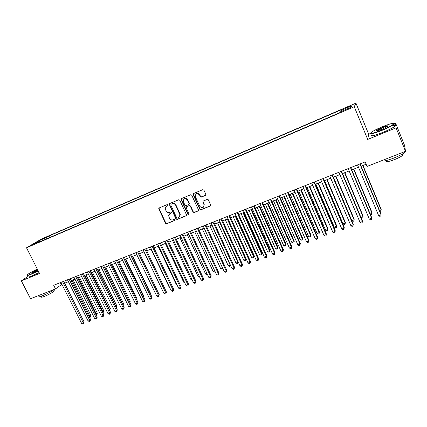 <?xml version="1.0" encoding="UTF-8"?>
<svg xmlns="http://www.w3.org/2000/svg" width="427" height="427" viewBox="0 0 427 427"><rect width="100%" height="100%" fill="white"/><g stroke="black" fill="none" stroke-linecap="round" stroke-linejoin="round"><path stroke-width="0.64" d="M167.96 204.933L167.17 204.597L159.212 207.933L158.844 209.038L165.532 223.262L166.647 223.748L174.611 220.508L174.878 219.734L174.093 219.398L173.058 219.82C171.526 220.257 170.33 219.745 169.466 218.266L168.638 215.678L170.122 213.548L171.489 212.635L170.64 212.011L169.604 212.438C168.073 212.886 166.877 212.368 166.007 210.89L165.19 208.136L166.658 206.145L167.694 205.713L167.96 204.933M348.453 106.558L345.47 108.031L351.106 105.709L348.453 106.558M205.414 195.443L205.83 194.301L203.941 190.164L202.777 189.673L193.532 193.548L193.095 194.6L199.841 209.278L200.989 209.769L210.239 206.006L210.655 204.869L208.349 199.825L207.223 199.409L203.252 201.042L202.841 202.174L203.967 204.634C203.85 207.992 202.451 208.563 199.788 206.348L195.294 196.553C195.577 193.303 196.996 192.78 199.548 194.99L200.284 196.601L201.443 197.093L205.745 195.192M203.156 201.09L202.841 202.179L203.081 201.96L204.207 204.416L203.967 204.634L204.213 204.421L203.626 207.138M370.471 133.464L368.677 134.201L367.7 139.426L396.064 127.844L405.527 151.313L404.572 145.426L395.594 123.136L394.516 123.579M367.7 139.426L354.261 106.734L26.511 247.783L41.622 238.928L355.931 103.142L354.261 106.734M27.963 276.45L21.35 280.865L39.54 273.435L26.511 247.783M21.35 280.865L30.52 298.724L55.521 288.898L61.904 284.275M405.527 151.313L367.039 166.445L365.154 161.886L53.685 285.268L55.521 288.898M179.783 200.274L178.646 199.788L169.679 203.546L169.215 204.218L175.993 218.998L177.12 219.483L186.092 215.832L186.562 214.957L179.783 200.274M181.518 198.582L190.618 194.771L191.766 195.256L198.512 209.919L198.075 210.959L194.162 212.55L193.02 212.059L190.303 206.182L189.161 205.697L186.583 206.759L186.188 207.88L189.06 214.119C188.905 214.882 188.531 214.978 187.939 214.418L181.123 199.713L181.518 198.582M42.46 239.104L47.274 236.777L42.46 239.104M341.851 111.207L341.531 110.171L341.968 109.461L49.468 235.779L46.74 237.385L46.692 238.837M341.531 110.171L351.725 105.773L350.957 107.284L340.549 111.767L340.079 112.525L37.789 242.669L40.661 240.977L33.637 244.004L39.807 240.38L46.74 237.385M396.064 127.844L395.594 123.136M368.677 134.201L355.931 103.142M64.616 283.202L68.405 281.708M71.117 280.635L74.971 279.119M77.682 278.046L81.594 276.504M84.306 275.436L88.277 273.867M90.988 272.8L95.024 271.204M97.735 270.136L101.834 268.519M104.54 267.451L108.704 265.807M111.41 264.74L115.637 263.075M118.343 262.007L122.634 260.31M125.341 259.242L129.701 257.524M132.402 256.456L136.832 254.711M139.533 253.643L144.032 251.871M146.733 250.804L151.297 249M153.998 247.938L158.636 246.107M161.331 245.045L166.044 243.182M168.74 242.12L173.522 240.236M176.218 239.168L181.075 237.252M183.765 236.19L188.697 234.247M191.387 233.185L196.399 231.21M199.083 230.148L204.175 228.141M206.86 227.079L212.027 225.04M214.706 223.983L219.958 221.912M222.638 220.855L227.97 218.752M230.644 217.695L236.056 215.56M238.73 214.503L244.228 212.336M246.897 211.285L252.485 209.075M255.149 208.029L260.828 205.787M263.486 204.736L269.25 202.462M271.903 201.416L277.763 199.105M280.411 198.059L286.362 195.71M289.004 194.669L295.052 192.283M297.688 191.243L303.832 188.819M306.463 187.779L312.703 185.318M315.334 184.283L321.67 181.779M324.296 180.744L330.733 178.203M333.348 177.173L339.892 174.59M342.502 173.559L349.147 170.939M351.752 169.914L358.504 167.245M361.103 166.22L366.126 164.24M60.314 282.642L61.264 284.526M50.237 237.311L49.468 235.779M41.093 241.25L40.661 240.977M40.416 241.079L39.807 240.38M167.934 205.515L166.274 206.353M169.668 213.799L171.408 212.908M159.218 207.933L159.132 208.814L165.815 223.022L166.925 223.508L174.873 220.273M169.663 203.551L169.578 204.442L176.266 218.763L177.392 219.248L186.428 215.566M171.035 204.314L170.768 205.099L176.645 217.695L177.435 218.032L178.534 217.583L180.039 215.032L175.753 205.408C174.883 203.914 173.672 203.396 172.129 203.855L171.094 204.271M179.329 217.055L180.306 214.802L180.039 213.815L179.772 214.044M171.312 204.101L172.407 203.642C173.949 203.183 175.155 203.7 176.025 205.19L180.039 213.815M186.519 206.785L189.417 205.478L190.559 205.963L193.271 211.829L194.413 212.32L198.422 210.682M181.48 198.598L181.39 199.5L188.195 214.183L189.001 214.525M187.48 200.066C185.286 197.925 183.845 198.272 183.162 201.112L184.923 205.147L186.06 205.633L188.638 204.565L189.097 203.615L187.48 200.066L187.741 199.857C186.722 198.309 185.494 198.011 184.064 198.961M188.958 204.319L189.358 203.401L189.038 203.439M187.741 199.857L189.294 203.225M196.052 193.906C197.514 192.919 198.758 193.212 199.793 194.781L200.53 196.393L201.688 196.879L205.654 195.235M193.479 193.57L193.346 194.392L200.087 209.054L201.234 209.545L210.596 205.718M89.147 316.637L90.93 315.5L73.102 279.856M90.93 315.5L90.316 317.128L72.062 280.267M90.316 317.128L89.467 317.277M62.572 281.745L83.217 322.775L81.589 323.362L60.954 282.386M63.66 281.313L84.092 321.947L83.217 322.775L83.452 323.623L82.806 323.858L81.589 323.362M84.092 321.947L83.452 323.623M37.325 269.079C32.714 271.284 29.479 273.093 27.622 274.497C26.405 275.586 27.606 275.415 31.208 273.979L38.168 270.734M38.291 270.974L31.198 274.278C27.979 275.57 26.629 275.863 27.141 275.153M37.944 270.291L33.706 272.314L31.683 272.789L37.544 269.501M54.811 289.175C51.4 291.561 47.2 293.781 42.204 295.847C38.809 297.133 37.443 297.288 38.11 296.306M54.106 290.371L54.346 290.846C52.484 292.548 49.174 294.411 44.413 296.434C41.963 297.357 40.981 297.464 41.456 296.749M39.092 272.554L32.004 275.858C28.62 277.203 27.301 277.454 28.038 276.6M37.661 269.736L32.009 272.901M382.378 126.744C377.319 128.858 373.705 130.667 371.533 132.173C369.382 134.259 372.947 133.507 382.218 129.925C388.463 127.299 392.365 125.26 393.924 123.819C394.281 122.581 390.427 123.552 382.378 126.744M394.094 123.371L394.329 123.985L394.02 124.284C392.034 125.826 388.138 127.812 382.33 130.246C374.095 133.475 370.198 134.452 370.641 133.181M382.341 127.518C386.979 125.709 388.773 125.33 387.727 126.376L382.261 129.109C378.226 130.694 376.32 131.174 376.545 130.545C377.319 129.829 379.251 128.815 382.341 127.518M387.956 126.2C387.294 126.077 385.458 126.622 382.448 127.828L376.854 130.843M405.469 150.966L405.202 152.028C403.312 153.747 399.464 155.775 393.662 158.113C386.392 160.83 382.373 161.694 381.605 160.717M401.828 154.339C403.077 154.243 403.387 154.537 402.768 155.22C401.412 156.463 398.653 157.926 394.479 159.602C388.074 161.929 385.271 162.351 386.083 160.878M391.159 126.114C394.82 125.079 396.048 125.148 394.836 126.317C392.861 127.87 388.97 129.861 383.158 132.29C374.276 135.727 370.476 136.587 371.762 134.863M95.733 314.229L97.34 313.156L79.491 277.337M97.34 313.156L96.732 314.79L78.467 277.737M96.732 314.79L96.123 315.014M102.373 311.806L103.804 310.792L85.934 274.791M103.804 310.792L103.206 312.431L84.925 275.191M103.206 312.431L102.763 312.591M109.077 309.356L110.326 308.411L92.44 272.223M110.326 308.411L109.734 310.05L91.442 272.618M109.734 310.05L109.467 310.146M115.845 306.885L116.907 306.004L99 269.634M116.907 306.004L116.32 307.648L98.018 270.024M69.094 279.162L89.755 320.399L88.117 320.997L67.455 279.813M70.167 278.74L90.62 319.577L89.755 320.399L89.99 321.259L89.334 321.494L88.117 320.997M90.62 319.577L89.99 321.259M75.67 276.557L96.358 318.008L94.703 318.606L74.02 277.214M76.727 276.136L97.207 317.186L96.358 318.008L96.582 318.873L95.92 319.108L94.703 318.606M97.207 317.186L96.582 318.873M82.31 273.931L103.019 315.59L101.348 316.199L80.644 274.588M83.35 273.515L103.852 314.774L103.019 315.59L103.233 316.46L102.565 316.706L101.348 316.199M103.852 314.774L103.233 316.46M89.003 271.273L109.739 313.156L108.058 313.765L87.327 271.94M90.033 270.867L110.556 312.34L109.739 313.156L109.947 314.032L109.269 314.277L108.058 313.765M110.556 312.34L109.947 314.032M122.666 304.392L123.547 303.576L105.618 267.024M122.88 304.825L104.652 267.403M123.547 303.576L123.04 305.15M95.765 268.599L116.523 310.696L114.82 311.315L94.068 269.272M96.78 268.199L117.324 309.885L116.523 310.696L116.72 311.582L116.037 311.827L114.82 311.315M117.324 309.885L116.72 311.582M129.541 301.846L130.24 301.131L112.296 264.388M130.24 301.131L129.888 302.551M102.587 265.893L123.366 308.214L121.652 308.838L100.873 266.571M103.585 265.498L124.15 307.408L123.366 308.214L123.552 309.111L122.869 309.356L121.652 308.838M124.15 307.408L123.552 309.111M136.453 299.226L136.998 298.66L119.037 261.73M136.998 298.66L136.757 299.845M109.472 263.165L130.272 305.711L128.543 306.34L107.743 263.854M110.454 262.781L131.041 304.91L130.272 305.711L130.448 306.613L129.76 306.864L128.543 306.34M131.041 304.91L130.448 306.613M143.429 296.578L143.814 296.167L125.837 259.05M143.814 296.167L143.643 297.021M116.422 260.417L137.243 303.186L135.498 303.816L114.676 261.105M117.382 260.032L137.99 302.385L137.243 303.186L137.414 304.093L136.715 304.344L135.498 303.816M137.99 302.385L137.414 304.093M150.464 293.899L150.694 293.653L132.701 256.339M150.694 293.653L150.592 294.16M123.435 257.636L144.278 300.635L142.517 301.275L121.674 258.335M124.38 257.262L145.009 299.839L144.278 300.635L144.438 301.553L143.734 301.804L142.517 301.275M145.009 299.839L144.438 301.553M157.568 291.193L139.624 253.606M130.518 254.834L151.377 298.057L149.599 298.703L128.74 255.538M131.441 254.465L152.092 297.267L151.377 298.057L151.526 298.985L150.816 299.242L149.599 298.703M152.092 297.267L151.526 298.985M143.99 251.887L162.26 289.933M137.665 251.999L158.545 295.463L156.746 296.114L135.871 252.709M138.572 251.642L159.239 294.673L158.545 295.463L158.684 296.397L157.963 296.653L156.746 296.114M159.239 294.673L158.684 296.397M151.041 249.101L169.284 287.366L169.54 287.27M169.668 287.536L169.284 287.366M144.876 249.144L165.777 292.837L163.963 293.493L143.066 249.859M145.767 248.792L166.455 292.057L165.777 292.837L165.906 293.781L165.18 294.043L163.963 293.493M166.455 292.057L165.906 293.781M152.161 246.256L173.084 290.189L171.248 290.856L150.336 246.982M153.037 245.909L173.736 289.415L173.084 290.189L173.197 291.139L172.465 291.406L171.248 290.856M173.736 289.415L173.197 291.139M159.517 243.342L180.456 287.515L178.603 288.188L157.67 244.073M160.371 243.006L181.091 286.747L180.456 287.515L180.557 288.476L179.82 288.743L178.603 288.188M181.091 286.747L180.557 288.476M158.161 246.294L176.42 284.756L176.895 284.585M177.13 285.087L176.42 284.756M165.35 243.459L183.621 282.13L184.315 281.873M184.667 282.61L183.621 282.13M172.604 240.598L190.89 279.471L191.808 279.135M192.203 279.979L190.89 279.471M166.941 240.401L187.896 284.82L186.028 285.498L165.078 241.143M167.774 240.075L188.51 284.051L187.896 284.82L187.992 285.786L187.245 286.058L186.028 285.498M188.51 284.051L187.992 285.786M179.922 237.706L198.224 276.792L199.377 276.376M199.772 277.219L198.224 276.792M174.435 237.433L195.406 282.098L193.522 282.781L172.556 238.181M175.251 237.113L196.004 281.334L195.406 282.098L195.491 283.074L194.739 283.347L193.522 282.781M196.004 281.334L195.491 283.074M187.314 234.791L205.627 274.091L207.015 273.584M207.41 274.433L206.812 274.652L205.627 274.091M182.003 234.434L202.99 279.343L201.09 280.037L180.109 235.186M182.799 234.124L203.567 278.585L202.99 279.343L203.065 280.331L202.302 280.608L201.09 280.037M203.567 278.585L203.065 280.331M194.776 231.85L213.1 271.358L214.728 270.766M215.096 271.567L214.285 271.924L213.1 271.358M189.647 231.407L210.65 276.568L208.728 277.267L187.731 232.165M190.421 231.103L211.205 275.815L210.65 276.568L210.714 277.566L209.945 277.844L208.728 277.267M211.205 275.815L210.714 277.566M202.307 228.877L220.647 268.604L222.515 267.921M222.798 268.54L221.826 269.175L220.647 268.604M222.547 267.991L222.584 268.898M197.365 228.349L218.384 273.766L216.441 274.47L195.433 229.118M198.117 228.055L218.912 273.018L218.384 273.766L218.432 274.769L217.658 275.052L216.441 274.47M218.912 273.018L218.432 274.769M209.913 225.878L228.264 265.824L230.18 265.124L211.824 225.12M230.5 265.306L230.206 266.117L229.443 266.4L228.264 265.824M230.206 266.117L230.318 264.916M205.163 225.264L226.193 270.937L224.234 271.647L203.204 226.038M205.889 224.976L226.7 270.19L226.193 270.937L226.23 271.946L225.445 272.234L224.234 271.647M226.7 270.19L226.23 271.946M217.589 222.846L235.95 263.016L237.887 262.306L219.521 222.083M238.271 262.034L237.903 263.315L237.129 263.598L235.95 263.016M237.903 263.315L238.186 261.852M213.03 222.147L234.076 268.076L232.096 268.791L211.055 222.926M213.74 221.864L234.562 267.339L234.076 268.076L234.103 269.101L233.307 269.384L232.096 268.791M234.562 267.339L234.103 269.101M225.344 219.788L243.716 260.176L245.664 259.467L246.107 258.767L227.943 218.763M246.107 258.767L245.669 260.481L245.664 259.467L227.292 219.019M245.669 260.481L244.89 260.764L243.716 260.176M220.983 218.998L242.04 265.188L240.038 265.914L218.987 219.788M221.666 218.725L242.504 264.457L242.04 265.188L242.05 266.224L241.25 266.512L240.038 265.914M242.504 264.457L242.05 266.224M233.169 216.697L251.551 257.316L253.521 256.595L253.942 255.906L235.763 215.672M253.942 255.906L253.515 257.62L253.521 256.595L235.138 215.923M253.515 257.62L252.725 257.908L251.551 257.316M241.074 213.58L259.461 254.423L261.452 253.697L261.847 253.014L243.668 212.555M261.847 253.014L261.436 254.732L261.452 253.697L243.064 212.795M261.436 254.732L260.641 255.02L259.461 254.423M249.058 210.431L267.451 251.508L269.464 250.772L269.837 250.094L251.647 209.411M269.837 250.094L269.432 251.818L269.464 250.772L251.065 209.636M269.432 251.818L268.631 252.111L267.451 251.508M229.011 215.816L250.078 262.274L248.06 263.005L226.999 216.612M229.673 215.555L250.521 261.548L250.078 263.315L249.272 263.608L248.06 263.005M250.521 261.548L250.078 263.315M237.124 212.603L258.202 259.328L256.163 260.07L235.085 213.409M237.759 212.352L258.618 258.613L258.186 260.385L257.369 260.678L256.163 260.07M258.618 258.613L258.186 260.385M245.317 209.358L266.4 256.355L264.345 257.102L243.257 210.169M245.925 209.118L266.795 255.645L266.373 257.417L265.551 257.716L264.345 257.102M266.795 255.645L266.373 257.417M257.118 207.25L275.522 248.562L277.55 247.82L277.897 247.148L259.701 206.23M277.897 247.148L277.507 248.872L277.55 247.82L259.146 206.449M277.507 248.872L276.696 249.171L275.522 248.562M253.59 206.081L274.684 253.355L272.607 254.108L251.514 206.903M254.177 205.846L275.052 252.645L274.646 254.423L273.814 254.727L272.607 254.108M275.052 252.645L274.646 254.423M265.258 204.037L283.667 245.584L285.716 244.836L286.042 244.169L267.841 203.022M286.042 244.169L285.663 245.899L285.716 244.836L267.307 203.231M285.663 245.899L284.841 246.198L283.667 245.584M261.948 202.766L283.053 250.318L280.955 251.081L259.851 203.599M262.509 202.547L283.395 249.619L283 251.402L282.162 251.706L280.955 251.081M283.395 249.619L283 251.402M273.483 200.791L291.897 242.579L293.968 241.821L294.267 241.164L276.055 199.777M294.267 241.164L293.893 242.894L293.968 241.821L275.548 199.98M293.893 242.894L293.071 243.198L291.897 242.579M270.398 199.42L291.508 247.254L289.383 248.023L268.279 200.263M270.931 199.212L291.822 246.56L291.438 248.349L290.59 248.653L289.383 248.023M291.822 246.56L291.438 248.349M281.788 197.52L300.208 239.542L302.295 238.778L302.572 238.127L284.355 196.5M302.572 238.127L302.215 239.862L302.295 238.778L283.875 196.692M302.215 239.862L301.377 240.166L300.208 239.542M278.932 196.041L300.048 244.159L297.902 244.933L276.787 196.89M279.439 195.838L300.336 243.47L299.962 245.263L299.108 245.573L297.902 244.933M300.336 243.47L299.962 245.263M290.173 194.205L308.598 236.478L310.712 235.704L310.957 235.058L292.741 193.196M310.957 235.058L310.61 236.798L310.712 235.704L292.287 193.372M310.61 236.798L309.767 237.108L308.598 236.478M298.649 190.864L317.074 233.382L319.209 232.603L319.428 231.962L301.211 189.855M319.428 231.962L319.097 233.708L319.209 232.603L300.779 190.02M319.097 233.708L318.243 234.017L317.074 233.382M307.205 187.485L325.636 230.254L327.792 229.464L327.984 228.835L309.762 186.476M327.984 228.835L327.664 230.58L327.792 229.464L309.361 186.636M327.664 230.58L326.804 230.895L325.636 230.254M287.552 192.625L308.673 241.031L306.506 241.815L285.385 193.484M288.033 192.438L308.934 240.348L308.577 242.146L307.712 242.456L306.506 241.815M308.934 240.348L308.577 242.146M296.263 189.177L317.389 237.871L315.201 238.661L294.075 190.042M296.717 188.996L317.624 237.198L317.277 238.997L316.402 239.312L315.201 238.661M317.624 237.198L317.277 238.997M305.065 185.686L326.196 234.679L323.986 235.48L302.855 186.562M305.492 185.521L326.399 234.012L326.068 235.816L325.182 236.136L323.986 235.48M326.399 234.012L326.068 235.816M315.857 184.074L334.288 227.095L336.46 226.299L336.631 225.675L318.403 183.071M336.631 225.675L336.321 227.426L336.46 226.299L318.03 183.215M336.321 227.426L335.451 227.746L334.288 227.095M313.962 182.164L335.094 231.45L332.857 232.261L311.731 183.05M314.357 182.009L335.27 230.793L334.949 232.598L334.058 232.923L332.857 232.261M335.27 230.793L334.949 232.598M324.589 180.626L343.025 223.903L345.219 223.102L345.358 222.483L327.135 179.623M345.358 222.483L345.064 224.239L345.219 223.102L326.788 179.762M345.064 224.239L344.183 224.559L343.025 223.903M322.951 178.603L344.082 228.194L341.824 229.011L320.698 179.495M323.319 178.459L344.231 227.543L343.922 229.352L343.02 229.678L341.824 229.011M344.231 227.543L343.922 229.352M333.418 177.146L351.848 220.679L354.068 219.868L354.18 219.259L335.958 176.143M354.18 219.259L353.898 221.015L354.068 219.868L335.638 176.271M353.898 221.015L353.012 221.341L351.848 220.679M332.041 175.006L353.166 224.896L350.887 225.723L329.756 175.908M332.377 174.873L353.284 224.255L352.99 226.07L352.083 226.401L350.887 225.723M353.284 224.255L352.99 226.07M360.932 217.364L363.009 216.601L363.089 216.003L344.867 172.625M361.018 217.567L361.925 218.09L362.822 217.765L363.009 216.601L344.578 172.743M341.221 171.366L362.352 221.57L360.046 222.403L338.915 172.278M341.525 171.243L362.432 220.935L362.155 222.75L361.237 223.086L360.046 222.403M370.177 213.986L372.04 213.303L372.093 212.71L353.871 169.076M370.39 214.493L370.93 214.808L371.837 214.477L372.04 213.303L353.615 169.177M350.503 167.688L371.629 218.202L369.302 219.051L348.176 168.612M350.775 167.581L371.682 217.578L371.421 219.398L370.487 219.74L369.302 219.051M379.528 210.57L381.167 209.972L381.188 209.385L362.971 165.484M379.865 211.392L380.948 211.151L381.167 209.972L362.747 165.575M359.886 163.973L381.007 214.802L378.653 215.656L357.532 164.907M360.126 163.877L381.028 214.183L380.783 216.014L379.838 216.35L378.653 215.656M45.043 237.962L44.894 237.674M166.946 205.926L166.658 206.145M170.405 213.324L170.122 213.548M166.925 223.508L166.647 223.748M165.815 223.022L165.532 223.262M159.132 208.814L158.844 209.038M177.392 219.248L177.12 219.483M176.266 218.763L175.993 218.998M169.578 204.442L169.3 204.661M176.025 205.19L175.753 205.408M172.407 203.642L172.129 203.855M181.39 199.5L181.123 199.713M159.063 208.259L158.769 208.477M169.492 203.999L169.215 204.218M180.306 214.802L180.039 215.032M181.31 199.222L181.043 199.436M53.845 289.853L54.346 290.846M32.014 272.896L31.683 272.789M394.836 126.317L394.02 124.284M402.303 154.072L402.768 155.22M405.202 152.028L404.999 151.521M376.934 130.71L376.545 130.545M393.924 123.819L394.329 123.985"/></g></svg>
